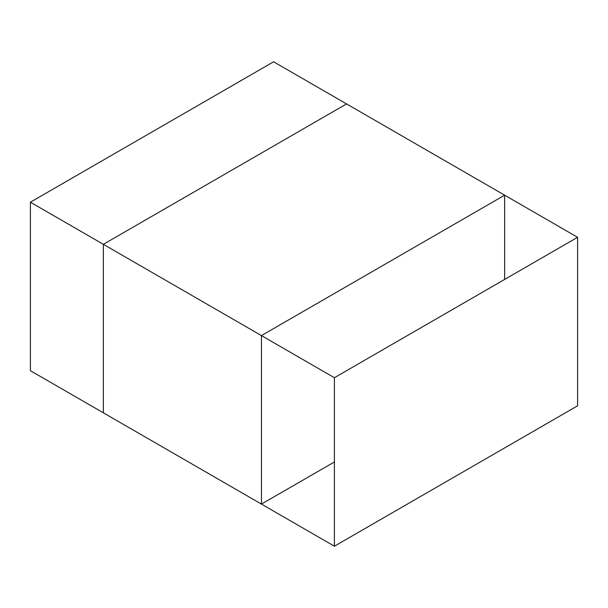 <?xml version="1.0" encoding="UTF-8"?>
<svg xmlns="http://www.w3.org/2000/svg" width="608" height="608" viewBox="0 0 608 608"><rect width="100%" height="100%" fill="white"/><g stroke="black" fill="none" stroke-linecap="round" stroke-linejoin="round"><path stroke-width="0.91" d="M577.6 237.302L334.4 377.712L334.4 546.212L577.6 405.802L577.6 237.302L504.64 195.183L261.44 335.593L504.64 195.183L346.56 103.915L103.36 244.325L261.44 335.593L261.44 504.085L334.4 461.966M504.64 195.183L504.64 279.429M30.4 202.198L273.6 61.788L346.56 103.915L103.36 244.325L103.36 412.817L30.4 370.698L30.4 202.198L103.36 244.325L103.36 412.817L261.44 504.085L261.44 335.593L334.4 377.712M334.4 546.212L261.44 504.085"/></g></svg>

